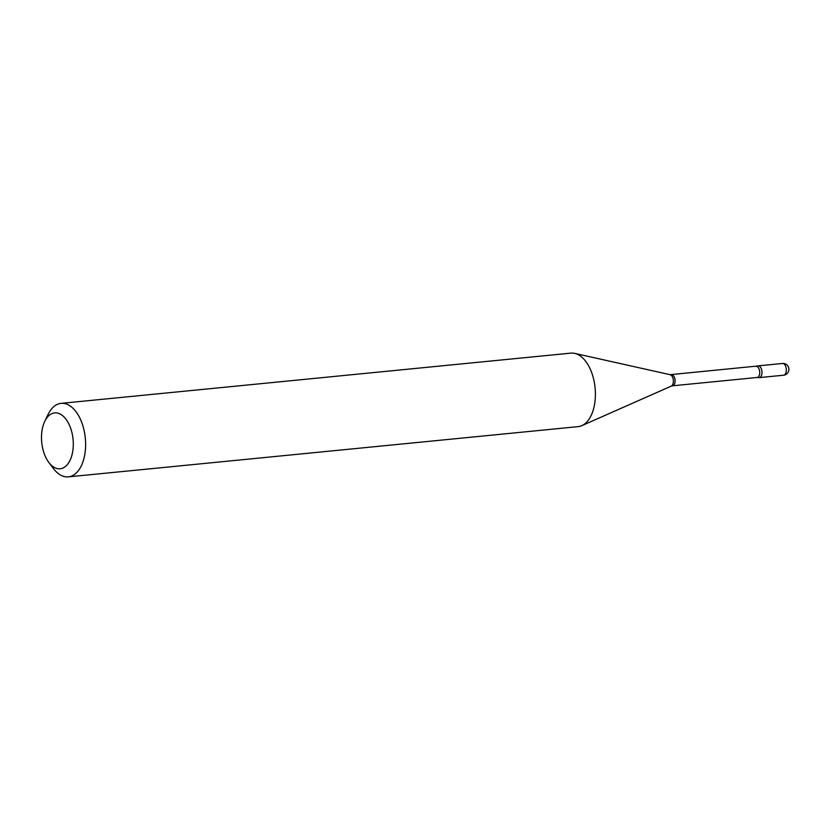 <?xml version="1.0" encoding="UTF-8"?>
<svg xmlns="http://www.w3.org/2000/svg" width="830" height="830" viewBox="0 0 830 830"><rect width="100%" height="100%" fill="white"/><g stroke="black" fill="none" stroke-linecap="round" stroke-linejoin="round"><path stroke-width="1.25" d="M759.243 377.619A5.914 3.31 -95.6 0 0 760.685 376.82A5.914 3.31 -95.6 0 0 761.733 370.045A5.914 3.31 -95.6 0 0 758.081 365.864L782.431 363.467A5.914 3.31 -95.6 0 1 785.678 366.362A5.914 3.31 -95.6 0 1 785.035 374.423A5.914 3.31 -95.6 0 1 783.593 375.222L759.243 377.619M756.068 366.414A5.551 3.113 -95.6 0 1 759.118 369.143A5.551 3.113 -95.6 0 1 757.157 377.474L758.579 377.577A5.914 3.31 -95.6 0 0 761.639 375.036A5.914 3.31 -95.6 0 0 761.328 368.769A5.914 3.31 -95.6 0 0 757.437 366.04L670.101 374.683L574.671 353.373A36.935 20.709 -95.6 0 0 570.874 353.134L61.088 403.359A36.935 20.709 -95.6 0 0 48.088 414.44L44.768 421.318A28.075 15.739 -95.6 0 0 44.727 454.975A28.075 15.739 -95.6 0 0 48.825 462.435A28.075 15.739 -95.6 0 0 69.077 462.123A28.075 15.739 -95.6 0 0 70.073 426.693A28.075 15.739 -95.6 0 0 44.768 421.318M48.825 462.435L53.421 468.535A36.935 20.709 -95.6 0 0 68.33 476.866A36.935 20.709 -95.6 0 0 81.382 421.505A36.935 20.709 -95.6 0 0 61.088 403.359M68.33 476.866L578.116 426.641A36.935 20.709 -95.6 0 0 581.799 425.666A36.935 20.709 -95.6 0 0 591.168 371.28A36.935 20.709 -95.6 0 0 574.671 353.373M757.157 377.474L672.508 385.815A5.551 3.113 -95.6 0 0 674.468 377.484A5.551 3.113 -95.6 0 0 671.418 374.755M672.508 385.815L671.231 386.147A5.862 3.279 -95.6 0 0 672.715 377.515A5.862 3.279 -95.6 0 0 670.101 374.683M783.593 375.222A5.914 5.914 0 0 0 788.5 367.161A5.914 5.914 0 0 0 782.431 363.467M671.231 386.147L581.799 425.666"/></g></svg>
